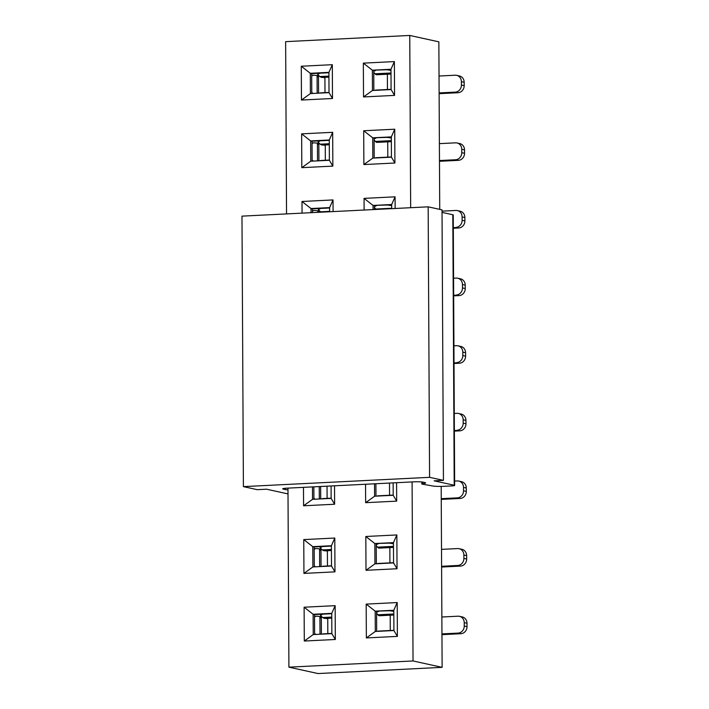 <?xml version="1.0" encoding="UTF-8"?>
<svg xmlns="http://www.w3.org/2000/svg" width="709" height="709" viewBox="0 0 709 709"><rect width="100%" height="100%" fill="white"/><g stroke="black" fill="none" stroke-linecap="round" stroke-linejoin="round"><path stroke-width="1.06" d="M287.987 489.866A8.499 0.851 -0.3 0 1 285.248 489.538L283.299 489.113A6.798 0.682 -0.3 0 1 282.705 488.838A6.798 0.682 -0.3 0 1 286.728 488.191L413.959 481.836A6.798 0.682 -0.3 0 1 422.936 482.138L424.886 482.563A8.499 0.851 -0.3 0 1 425.622 482.909A8.499 0.851 -0.3 0 1 424.602 483.316L422.404 483.733A8.499 0.851 179.7 0 0 421.82 484.052L433.066 486.046A8.499 0.851 179.7 0 0 443.745 486.321L451.642 485.931A5.096 0.514 179.7 0 0 454.655 485.443A5.096 0.514 179.7 0 0 454.212 485.24L434.13 480.826L443.435 480.365L429.583 477.325L243.4 486.622L257.252 489.671L266.566 489.201L286.649 493.615A5.096 0.514 179.7 0 0 288.005 493.783M442.035 212.381L452.803 214.747A5.096 0.514 -0.3 0 1 453.246 214.951L454.655 485.443M422.404 483.733L422.396 482.04M243.4 486.622L241.982 216.139L428.165 206.833L442.017 209.873L443.435 480.365M429.583 477.325L428.165 206.833M421.82 484.052A8.499 0.851 179.7 0 0 421.82 484.061L421.811 481.96M421.82 484.034L421.811 481.969M441.184 486.401L442.124 667.346L413.037 660.956L288.909 667.16L287.978 488.129M286.542 213.905L285.638 41.654L409.758 35.45L438.853 41.84L439.731 209.368M288.909 667.16L318.004 673.55L442.124 667.346M413.037 660.956L412.097 481.925M396.579 482.705L396.677 501.13L365.649 502.681L365.552 484.256M334.524 485.807L334.613 504.232L303.585 505.783L303.487 487.358M397.031 568.751L366.004 570.302L365.826 536.491L396.854 534.941L397.031 568.751L393.557 562.911L374.946 563.841L366.004 570.302M397.386 636.381L366.358 637.932L366.181 604.112L397.208 602.561L397.386 636.381L393.912 630.531L375.3 631.462L366.358 637.932M303.762 539.593L334.79 538.042L334.967 571.853L303.939 573.404L303.762 539.593L312.775 546.657L331.395 545.726L334.79 538.042M304.117 607.214L335.144 605.663L335.322 639.483L304.294 641.033L304.117 607.214L313.13 614.278L331.75 613.347L335.144 605.663M410.662 207.702L409.758 35.45M302.052 213.134L301.99 201.48L333.026 199.929L333.088 211.583M364.116 210.032L364.054 198.378L395.081 196.827L395.143 208.481M394.55 95.396L363.522 96.947L363.345 63.136L394.372 61.586L394.55 95.396L391.084 89.556L372.464 90.486L363.522 96.947M394.904 163.017L363.877 164.568L363.699 130.757L394.727 129.206L394.904 163.017L391.439 157.176L372.819 158.107L363.877 164.568M301.281 66.238L332.317 64.687L332.494 98.498L301.458 100.049L301.281 66.238L310.294 73.293L328.914 72.362L332.317 64.687M301.635 133.859L332.672 132.308L332.849 166.119L301.812 167.67L301.635 133.859L310.648 140.923L329.268 139.992L332.672 132.308M393.141 482.873L393.203 495.29L374.591 496.22L365.649 502.681M396.677 501.13L393.203 495.29M374.591 496.22L374.52 483.804M331.076 485.975L331.147 498.392L334.613 504.232M331.147 498.392L312.527 499.322L303.585 505.783M312.527 499.322L312.465 486.906M374.946 563.841L374.839 543.555L365.826 536.491M393.46 542.997L374.839 543.555L393.451 542.624L396.854 534.941M393.451 542.624L393.557 562.911M375.3 631.462L375.194 611.176L366.181 604.112M393.814 610.617L375.194 611.176L393.805 610.245L397.208 602.561M393.805 610.245L393.912 630.531M331.395 545.726L331.502 566.012L334.967 571.853M331.502 566.012L312.882 566.943L303.939 573.404M312.882 566.943L312.775 546.657L314.158 546.958L314.264 566.872M331.75 613.347L331.856 633.633L335.322 639.483M331.856 633.633L313.236 634.564L304.294 641.033M313.236 634.564L313.13 614.278L314.512 614.579L314.619 634.493M301.99 201.48L311.003 208.543L329.623 207.613L333.026 199.929M311.029 212.682L311.003 208.543L312.394 208.845L312.412 212.611M329.623 207.613L329.641 211.752M373.085 209.58L373.067 205.442L364.054 198.378M391.687 204.883L373.067 205.442L391.687 204.511L395.081 196.827M391.687 204.511L391.705 208.65M372.464 90.486L372.358 70.191L363.345 63.136M390.978 69.642L372.358 70.191L390.978 69.26L394.372 61.586M390.978 69.26L391.084 89.556M372.819 158.107L372.712 137.821L363.699 130.757M391.333 137.262L372.712 137.821L391.333 136.89L394.727 129.206M391.333 136.89L391.439 157.176M328.914 72.362L329.02 92.649L332.494 98.498M329.02 92.649L310.4 93.579L301.458 100.049M310.4 93.579L310.294 73.293L311.685 73.603L311.783 93.517M329.268 139.992L329.375 160.278L332.849 166.119M329.375 160.278L310.755 161.209L301.812 167.67M310.755 161.209L310.648 140.923L312.04 141.224L312.137 161.138M441.867 617.007L457.987 616.201A6.798 6.177 -77.6 0 1 459.476 616.325A6.798 6.177 -77.6 0 1 464.227 622.653L467.001 623.255L467.018 626.641A6.798 6.177 102.4 0 1 460.85 633.713L458.076 633.102L441.955 633.908M441.955 634.652L460.85 633.713M454.637 481.083L457.278 480.95A6.798 6.177 -77.6 0 1 458.767 481.074A6.798 6.177 -77.6 0 1 463.518 487.402L466.292 488.014L466.309 491.39A6.798 6.177 102.4 0 1 460.141 498.462L457.367 497.86L441.246 498.666M441.246 499.411L460.141 498.462M453.928 345.841L456.569 345.708A6.798 6.177 -77.6 0 1 458.067 345.832A6.798 6.177 -77.6 0 1 462.809 352.16L465.583 352.763L465.6 356.148A6.798 6.177 102.4 0 1 459.432 363.221L454.017 362.742M454.017 363.487L459.432 363.221M442.026 211.149L455.86 210.458A6.798 6.177 -77.6 0 1 457.358 210.582A6.798 6.177 -77.6 0 1 462.1 216.91L464.874 217.521L464.891 220.907A6.798 6.177 102.4 0 1 458.723 227.979L453.308 227.5M453.317 228.245L458.723 227.979M439.031 76.023L455.151 75.216A6.798 6.177 -77.6 0 1 456.649 75.34A6.798 6.177 -77.6 0 1 461.399 81.668L464.165 82.279L464.182 85.656A6.798 6.177 102.4 0 1 458.014 92.728L455.24 92.126L439.119 92.923M439.119 93.677L458.014 92.728M439.385 143.643L455.506 142.837A6.798 6.177 -77.6 0 1 457.004 142.961A6.798 6.177 -77.6 0 1 461.754 149.289L464.519 149.9L464.537 153.277A6.798 6.177 102.4 0 1 458.369 160.349L455.595 159.747L439.474 160.553M439.474 161.297L458.369 160.349M453.574 278.212L456.215 278.088A6.798 6.177 -77.6 0 1 457.713 278.212A6.798 6.177 -77.6 0 1 462.454 284.539L465.228 285.142L465.246 288.528A6.798 6.177 102.4 0 1 459.077 295.6L453.663 295.121M453.663 295.866L459.077 295.6M454.372 431.116L459.786 430.842L454.372 430.363M454.283 413.462L456.924 413.329A6.798 6.177 -77.6 0 1 458.413 413.453A6.798 6.177 -77.6 0 1 463.163 419.781L465.937 420.393L465.955 423.769A6.798 6.177 102.4 0 1 459.786 430.842M441.512 549.378L457.633 548.571A6.798 6.177 -77.6 0 1 459.122 548.695A6.798 6.177 -77.6 0 1 463.872 555.023L466.646 555.634L466.664 559.02A6.798 6.177 102.4 0 1 460.495 566.092L457.722 565.481L441.601 566.287M441.601 567.032L460.495 566.092M375.903 483.742L375.974 496.149M313.848 486.835L313.91 499.251M376.222 543.856L376.328 563.77M376.576 611.477L376.683 631.391M331.395 546.098L314.158 546.958M331.75 613.719L314.512 614.579M329.623 207.985L312.394 208.845M374.449 205.743L374.467 209.51M373.74 70.501L373.847 90.415M374.095 138.122L374.201 158.036M328.914 72.743L311.685 73.603M329.268 140.364L312.04 141.224M459.476 616.325L462.25 616.927A6.798 6.177 102.4 0 1 467.001 623.255M458.076 633.102A6.798 6.177 -77.6 0 0 464.244 626.029L464.227 622.653M458.767 481.074L461.541 481.686A6.798 6.177 102.4 0 1 466.292 488.014M457.367 497.86A6.798 6.177 -77.6 0 0 463.535 490.788L463.518 487.402M458.067 345.832L460.832 346.435A6.798 6.177 102.4 0 1 465.583 352.763M456.658 362.609A6.798 6.177 -77.6 0 0 462.826 355.537L462.809 352.16M457.358 210.582L460.123 211.193A6.798 6.177 102.4 0 1 464.874 217.521M455.949 227.367A6.798 6.177 -77.6 0 0 462.117 220.295L462.1 216.91M456.649 75.34L459.414 75.952A6.798 6.177 102.4 0 1 464.165 82.279M455.24 92.126A6.798 6.177 -77.6 0 0 461.417 85.053L461.399 81.668M457.004 142.961L459.769 143.572A6.798 6.177 102.4 0 1 464.519 149.9M455.595 159.747A6.798 6.177 -77.6 0 0 461.763 152.674L461.754 149.289M457.713 278.212L460.478 278.814A6.798 6.177 102.4 0 1 465.228 285.142M456.304 294.988A6.798 6.177 -77.6 0 0 462.472 287.916L462.454 284.539M457.013 430.239A6.798 6.177 -77.6 0 0 463.181 423.167L463.163 419.781M458.413 413.453L461.187 414.065A6.798 6.177 102.4 0 1 465.937 420.393M459.122 548.695L461.896 549.307A6.798 6.177 102.4 0 1 466.646 555.634M457.722 565.481A6.798 6.177 -77.6 0 0 463.89 558.408L463.872 555.023M389.507 483.059L389.569 495.245M389.844 547.578L389.923 562.866M390.198 615.208L390.278 630.487M387.371 74.223L387.451 89.511M387.726 141.844L387.805 157.132M393.203 495.068L377.862 495.83A17.308 4.777 88 0 0 377.25 496.008L377.091 496.096M327.044 486.179L327.106 498.365M393.557 562.689L378.216 563.451A17.308 4.777 88 0 0 377.605 563.628L377.445 563.717M376.231 545.584L377.516 547.162A17.308 4.777 88 0 0 379.182 548.119L393.477 547.401M393.912 630.31L378.571 631.081A17.308 4.777 88 0 0 377.959 631.249L377.8 631.338M376.585 613.205L377.87 614.783A17.308 4.777 88 0 0 379.537 615.74L393.832 615.022M325.936 550.778L327.39 551.247L327.381 550.707M327.39 551.247L327.461 565.986M326.291 618.399L327.744 618.877L327.735 618.328M327.744 618.877L327.815 633.616M374.458 207.471L375.743 209.049A17.308 4.777 88 0 0 376.107 209.43M391.084 89.325L375.735 90.096A17.308 4.777 88 0 0 375.123 90.273L374.964 90.353M373.749 72.229L375.034 73.798A17.308 4.777 88 0 0 376.701 74.755L391.005 74.046M391.439 156.955L376.089 157.717A17.308 4.777 88 0 0 375.478 157.894L375.318 157.983M374.104 139.85L375.389 141.428A17.308 4.777 88 0 0 377.055 142.376L391.359 141.667M323.455 77.414L324.908 77.893L324.908 77.343M324.908 77.893L324.988 92.631M323.809 145.044L325.263 145.513L325.263 144.964M325.263 145.513L325.342 160.252M320.636 486.498L320.698 498.914M321.762 498.861L322.046 498.764A17.14 8.375 -93.5 0 1 323.127 498.569L331.147 498.17M378.234 543.759L376.222 544.716M393.46 543.759L389.773 543.183M378.588 611.38L376.576 612.346M393.814 611.38L390.127 610.803M314.176 549.422A6.798 4.458 84.7 0 1 316.028 548.58A6.798 4.458 84.7 0 1 316.622 548.58L319.564 548.899A6.798 0.682 -0.3 0 1 320.964 549.147L321.053 566.535M331.422 550.503L325.236 550.813A17.14 8.375 -93.5 0 1 322.311 549.918L320.158 547.853L320.308 546.657M322.303 546.55L320.158 547.853M322.116 566.482L322.4 566.394A17.14 8.375 -93.5 0 1 323.481 566.19L331.502 565.791M314.53 617.043A6.798 4.458 84.7 0 1 316.382 616.201A6.798 4.458 84.7 0 1 316.976 616.201L319.919 616.529A6.798 0.682 -0.3 0 1 321.319 616.768L321.407 634.156M331.777 618.124L325.591 618.434A17.14 8.375 -93.5 0 1 322.666 617.539L320.512 615.474L320.663 614.278M322.657 614.171L320.512 615.474M322.471 634.103L322.755 634.014A17.14 8.375 -93.5 0 1 323.836 633.811L331.856 633.412M312.403 211.309A6.798 4.458 84.7 0 1 314.255 210.467A6.798 4.458 84.7 0 1 314.858 210.467L317.792 210.786A6.798 0.682 -0.3 0 1 319.192 211.034L319.201 212.275M321.177 212.177A17.14 8.375 -93.5 0 1 320.548 211.805L318.394 209.74L320.53 208.437M376.461 205.645L374.458 206.603M391.687 205.645L388.009 205.069M375.761 70.395L373.749 71.361M390.978 70.404L387.3 69.819M376.116 138.025L374.104 138.982M391.333 138.025L387.655 137.449M311.694 76.058A6.798 4.458 84.7 0 1 313.555 75.216A6.798 4.458 84.7 0 1 314.149 75.225L317.083 75.544A6.798 0.682 -0.3 0 1 318.483 75.792L318.58 93.171M328.941 77.139L322.755 77.449A17.14 8.375 -93.5 0 1 319.839 76.563L317.685 74.489L319.821 73.195M319.644 93.118L319.919 93.03A17.14 8.375 -93.5 0 1 321 92.835L329.02 92.427M312.049 143.688A6.798 4.458 84.7 0 1 313.901 142.837A6.798 4.458 84.7 0 1 314.504 142.846L317.437 143.165A6.798 0.682 -0.3 0 1 318.837 143.413L318.926 160.801M329.295 144.769L323.109 145.079A17.14 8.375 -93.5 0 1 320.193 144.184L318.04 142.119L320.176 140.816M319.998 160.748L320.273 160.651A17.14 8.375 -93.5 0 1 321.354 160.456L329.375 160.057M321.053 566.314A6.558 0.691 155.1 0 0 320.167 566.5L319.662 566.642L319.564 548.899M321.407 633.935A6.558 0.691 155.1 0 0 320.521 634.121L320.016 634.263L319.919 616.529M317.8 212.345L317.792 210.786M317.171 93.242L317.083 75.544M317.526 160.872L317.437 143.165M313.901 498.179A6.798 4.458 84.7 0 0 315.186 499.189M314.255 565.8A6.798 4.458 84.7 0 0 315.54 566.81M314.61 633.429A6.798 4.458 84.7 0 0 315.895 634.431M311.783 92.445A6.798 4.458 84.7 0 0 313.059 93.455M312.137 160.066A6.798 4.458 84.7 0 0 313.413 161.076M452.803 214.747L454.212 485.24M424.602 483.316L424.602 482.501M283.299 489.113L283.299 488.554M285.248 489.538L285.24 488.297M467.018 626.641L464.244 626.029M466.309 491.39L463.535 490.788M465.6 356.148L462.826 355.537M464.891 220.907L462.117 220.295M464.182 85.656L461.417 85.053M464.537 153.277L461.763 152.674M465.246 288.528L462.472 287.916M465.955 423.769L463.181 423.167M466.664 559.02L463.89 558.408M377.25 496.008L393.203 495.21M331.147 498.312L322.046 498.764M377.605 563.628L393.557 562.831M377.516 547.162L393.477 546.364M377.959 631.249L393.912 630.452M377.87 614.783L393.832 613.985M331.413 549.466L322.311 549.918M331.502 565.933L322.4 566.394M331.768 617.087L322.666 617.539M331.856 633.554L322.755 634.014M329.641 211.353L320.548 211.805M375.743 209.049L391.705 208.251M375.123 90.273L391.084 89.476M375.034 73.798L390.996 73M375.478 157.894L391.439 157.097M375.389 141.428L391.35 140.63M328.932 76.102L319.839 76.563M329.02 92.578L319.919 93.03M329.286 143.732L320.193 144.184M329.375 160.199L320.273 160.651M320.698 498.693A6.558 0.691 155.1 0 0 319.821 498.879L319.307 499.012L319.236 486.569M319.573 549.767L320.087 550.033A6.603 0.505 24.3 0 1 320.973 550.583M319.927 617.388L320.441 617.654A6.603 0.505 24.3 0 1 321.328 618.204M317.8 211.654L318.314 211.92A6.603 0.505 24.3 0 1 318.935 212.292M317.091 76.404L317.605 76.669A6.603 0.505 24.3 0 1 318.492 77.228M318.571 92.95A6.558 0.691 155.1 0 0 317.694 93.145L317.18 93.278M317.446 144.033L317.96 144.29A6.603 0.505 24.3 0 1 318.846 144.849M318.926 160.571A6.558 0.691 155.1 0 0 318.049 160.766L317.535 160.899M318.394 209.704L318.536 208.543M317.685 74.463L317.827 73.293M318.04 142.084L318.181 140.914M316.028 548.58L314.167 548.748M316.382 616.201L314.521 616.369M314.255 210.467L312.403 210.635M313.555 75.216L311.694 75.393M313.901 142.837L312.049 143.014"/></g></svg>
